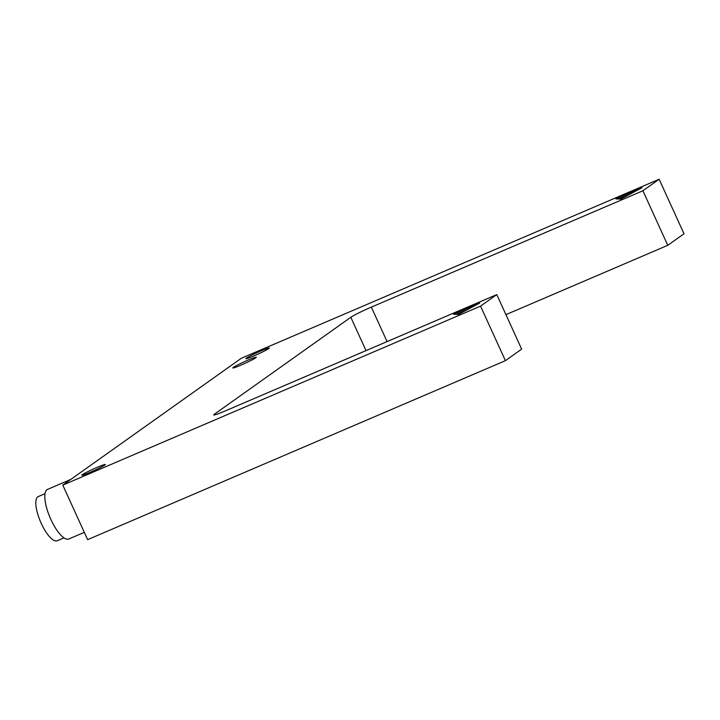 <?xml version="1.0" encoding="UTF-8"?>
<svg xmlns="http://www.w3.org/2000/svg" width="720" height="720" viewBox="0 0 720 720"><rect width="100%" height="100%" fill="white"/><g stroke="black" fill="none" stroke-linecap="round" stroke-linejoin="round"><path stroke-width="1.08" d="M70.803 479.421L47.511 489.402A26.991 8.766 66.8 0 0 50.85 519.39A26.991 8.766 66.8 0 0 68.769 539.01L84.312 532.35M45.009 493.695L38.232 496.593A24.03 7.803 66.8 0 0 41.22 523.332A24.03 7.803 66.8 0 0 57.159 540.765L63.936 537.867M214.443 414.18A18.018 1.197 -24.5 0 0 213.714 414.945A18.018 1.197 -24.5 0 0 215.595 414.666A18.018 1.197 -24.5 0 0 225.243 410.931L496.791 294.588L480.555 306.126L62.784 485.118L241.371 358.227L659.142 179.235L642.906 190.764L371.358 307.116A18.018 1.197 -24.5 0 0 358.857 312.876A18.018 1.197 -24.5 0 0 350.82 317.286L214.443 414.18L214.767 414.891M261.063 350.865A12.915 0.855 155.5 0 1 269.316 347.994A12.915 0.855 155.5 0 1 254.079 355.833A12.915 0.855 155.5 0 1 245.817 358.704A12.915 0.855 155.5 0 1 261.063 350.865M248.067 360.099A12.915 0.855 155.5 0 1 256.329 357.219A12.915 0.855 155.5 0 1 241.092 365.058A12.915 0.855 155.5 0 1 232.83 367.929A12.915 0.855 155.5 0 1 248.067 360.099M97.083 467.379A12.915 0.855 155.5 0 1 105.345 464.499A12.915 0.855 155.5 0 1 90.099 472.338A12.915 0.855 155.5 0 1 81.837 475.209A12.915 0.855 155.5 0 1 97.083 467.379M453.564 314.253L479.682 303.066L458.505 314.424L453.564 314.253M467.622 309.537L456.381 314.352M615.915 198.9L642.033 187.713L620.856 199.071L615.915 198.9M629.973 194.175L618.732 198.999M496.791 294.588L521.649 349.128L505.413 360.666L87.642 539.658L62.784 485.118M642.906 190.764L667.764 245.313L684 233.775L659.142 179.235M667.764 245.313L505.935 314.649M505.413 360.666L480.555 306.126M387.072 341.595L371.358 307.116M366.012 350.622L350.82 317.286"/></g></svg>
